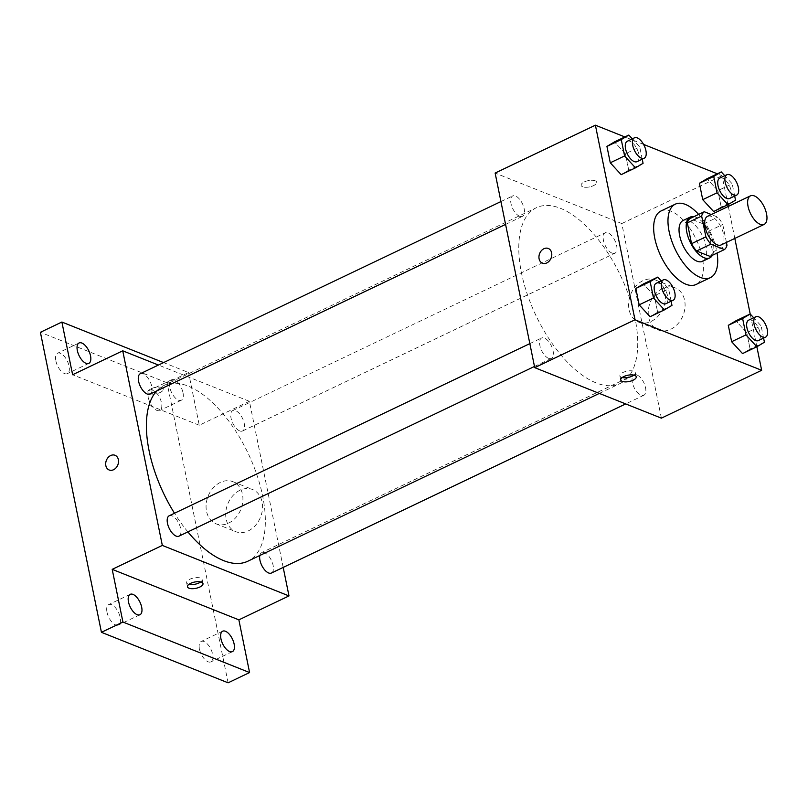 <?xml version="1.0" encoding="UTF-8"?>
<svg xmlns="http://www.w3.org/2000/svg" width="808" height="808" viewBox="0 0 808 808"><rect width="100%" height="100%" fill="white"/><g stroke="black" fill="none" stroke-linecap="round" stroke-linejoin="round"><path stroke-width="0.61" stroke-dasharray="4.04 3.03" d="M707.505 216.362A15.837 7.605 -115.5 0 1 721.19 227.371A15.837 7.605 -115.5 0 1 721.15 244.935M726.422 242.42L722.766 224.462A21.493 10.322 -115.5 0 0 717.797 217.13L711.313 214.544M710.07 256.399A21.493 10.322 -115.5 0 0 712.676 252.096L708.444 231.3A21.493 10.322 -115.5 0 0 703.475 223.968L689.941 218.574M712.393 255.298A22.624 10.868 64.5 0 0 709.808 232.805A22.624 10.868 64.5 0 0 693.951 216.655M683.103 220.493A22.624 10.868 -115.5 0 1 702.647 236.229A22.624 10.868 -115.5 0 1 702.586 261.317M708.444 231.3L722.766 224.462M712.676 252.096L726.998 245.258M703.475 223.968L717.797 217.13M698.637 214.423A40.713 19.554 -115.5 0 1 717.08 253.056M660.984 210.999A40.713 19.554 -115.5 0 1 696.173 239.319A40.713 19.554 -115.5 0 1 696.062 284.487M643.067 163.317L628.745 170.155L621.17 174.669L628.745 170.155L625.412 153.773L614.504 141.895L625.412 153.773L639.734 146.935L632.3 138.845M735.522 200.182L721.201 207.02L713.636 211.534L721.201 207.02L717.868 190.637L706.97 178.76L717.868 190.637L732.189 183.8L724.766 175.71M727.957 204.697L722.059 175.689L717.342 173.811M643.562 144.4L624.877 136.946M756.864 346.753L750.188 313.989M734.815 238.411L728.311 206.434M671.963 305.374L657.641 312.211L650.076 316.726L657.641 312.211L654.308 295.829L643.41 283.951L654.308 295.829L668.63 288.991L661.207 280.901M764.429 342.249L750.107 349.076L742.542 353.591L750.107 349.076L746.774 332.694L735.866 320.816L746.774 332.694L761.096 325.856L753.672 317.766M596.011 382.851A97.354 46.763 -115.5 0 1 527.311 294.314A97.354 46.763 -115.5 0 1 536.32 207.747A97.354 46.763 -115.5 0 1 620.463 275.457A97.354 46.763 -115.5 0 1 620.201 383.457A97.354 46.763 -115.5 0 1 596.011 382.851M661.388 418.15L621.796 223.553L495.132 173.053M612.1 253.146A11.312 5.434 -115.5 0 1 604.121 242.855A11.312 5.434 -115.5 0 1 605.172 232.805A11.312 5.434 -115.5 0 1 614.949 240.663A11.312 5.434 -115.5 0 1 614.908 253.217A11.312 5.434 -115.5 0 1 612.1 253.146M519.645 216.271A11.312 5.434 -115.5 0 1 511.656 205.989A11.312 5.434 -115.5 0 1 512.706 195.93A11.312 5.434 -115.5 0 1 522.483 203.798A11.312 5.434 -115.5 0 1 522.453 216.342A11.312 5.434 -115.5 0 1 519.645 216.271M548.541 358.338A11.312 5.434 -115.5 0 1 540.562 348.046A11.312 5.434 -115.5 0 1 541.612 337.996A11.312 5.434 -115.5 0 1 551.379 345.854A11.312 5.434 -115.5 0 1 551.349 358.409A11.312 5.434 -115.5 0 1 548.541 358.338M636.886 374.932A11.312 5.434 64.5 0 0 634.068 374.861A11.312 5.434 64.5 0 0 634.038 387.406A11.312 5.434 64.5 0 0 643.814 395.274A11.312 5.434 64.5 0 0 644.865 385.214A11.312 5.434 64.5 0 0 636.886 374.932M621.796 223.553L722.059 175.689M670.791 329.23A22.695 17.665 -68.3 0 0 684.952 307.808A22.695 17.665 -68.3 0 0 675.064 287.81A22.695 17.665 -68.3 0 0 650.248 302.354A22.695 17.665 -68.3 0 0 658.247 329.967A22.695 17.665 -68.3 0 0 670.791 329.23M595.163 180.78A7.918 3.202 168.5 0 0 586.164 181.184A7.918 3.202 168.5 0 0 581.144 185.355A7.918 3.202 168.5 0 0 589.537 186.911A7.918 3.202 168.5 0 0 596.658 182.194A7.918 3.202 168.5 0 0 595.163 180.78A7.918 3.202 168.5 0 0 586.164 181.194A7.918 3.202 168.5 0 0 581.144 185.355A7.918 3.202 168.5 0 0 589.537 186.921A7.918 3.202 168.5 0 0 596.658 182.204A7.918 3.202 168.5 0 0 595.163 180.79M622.19 377.528A7.918 3.202 -11.5 0 1 621.392 377.286A7.918 3.202 -11.5 0 1 619.898 375.871A7.918 3.202 -11.5 0 1 627.018 371.155A7.918 3.202 -11.5 0 1 635.421 372.71A7.918 3.202 -11.5 0 1 633.967 375.134M651.157 321.402A22.695 17.665 -68.3 0 0 665.317 299.98A22.695 17.665 -68.3 0 0 655.429 279.982A22.695 17.665 -68.3 0 0 630.624 294.516A22.695 17.665 -68.3 0 0 638.623 322.139A22.695 17.665 -68.3 0 0 651.157 321.402M548.299 248.47L548.299 248.47A7.918 6.161 111.7 0 1 551.753 255.449A7.918 6.161 111.7 0 1 546.814 262.923A7.918 6.161 111.7 0 1 542.431 263.176L542.431 263.176M187.88 531.906A97.354 46.763 -115.5 0 1 174.477 513.242M156.651 390.961A97.354 46.763 -115.5 0 1 163.923 385.507A97.354 46.763 -115.5 0 1 248.066 453.217A97.354 46.763 -115.5 0 1 247.803 561.227M271.417 573.034A11.312 5.434 64.5 0 0 272.468 562.984A11.312 5.434 64.5 0 0 264.489 552.692A11.312 5.434 64.5 0 0 261.671 552.621A11.312 5.434 64.5 0 0 259.802 555.5M140.309 373.7A11.312 5.434 -115.5 0 1 150.086 381.568A11.312 5.434 -115.5 0 1 150.056 394.112M169.215 515.756A11.312 5.434 -115.5 0 1 178.982 523.624A11.312 5.434 -115.5 0 1 178.952 536.169M239.703 430.906A11.312 5.434 -115.5 0 1 231.724 420.625A11.312 5.434 -115.5 0 1 232.775 410.565A11.312 5.434 -115.5 0 1 242.552 418.433A11.312 5.434 -115.5 0 1 242.521 430.977A11.312 5.434 -115.5 0 1 239.703 430.906M283.194 567.418L249.399 401.313L158.429 365.044M228.098 682.81L167.064 382.8L188.547 372.538L163.58 362.59M249.399 401.313L199.273 425.25L188.547 372.538M248.268 530.917A22.695 17.665 -68.3 0 0 262.418 509.505A22.695 17.665 -68.3 0 0 252.53 489.507A22.695 17.665 -68.3 0 0 227.725 504.041A22.695 17.665 -68.3 0 0 235.724 531.664A22.695 17.665 -68.3 0 0 248.268 530.917M199.273 425.25L72.609 374.74M161.903 387.598A7.918 3.202 168.5 0 0 152.904 388.002A7.918 3.202 168.5 0 0 147.874 392.173A7.918 3.202 168.5 0 0 156.277 393.728A7.918 3.202 168.5 0 0 163.388 389.012A7.918 3.202 168.5 0 0 161.903 387.598A7.918 3.202 168.5 0 0 152.904 388.012A7.918 3.202 168.5 0 0 147.874 392.183A7.918 3.202 168.5 0 0 156.277 393.738A7.918 3.202 168.5 0 0 163.398 389.022A7.918 3.202 168.5 0 0 161.903 387.608M188.921 584.346A7.918 3.202 -11.5 0 1 188.133 584.103A7.918 3.202 -11.5 0 1 186.638 582.689A7.918 3.202 -11.5 0 1 193.758 577.972A7.918 3.202 -11.5 0 1 202.151 579.528A7.918 3.202 -11.5 0 1 200.697 581.952M228.634 523.089A22.695 17.665 -68.3 0 0 242.784 501.677A22.695 17.665 -68.3 0 0 232.906 481.679A22.695 17.665 -68.3 0 0 208.09 496.213A22.695 17.665 -68.3 0 0 216.089 523.837A22.695 17.665 -68.3 0 0 228.634 523.089M115.039 455.288L115.039 455.288A7.918 6.161 111.7 0 1 118.483 462.267A7.918 6.161 111.7 0 1 113.544 469.741A7.918 6.161 111.7 0 1 109.171 469.993L109.171 469.993M182.992 392.678A11.312 5.434 -115.5 0 1 181.265 400.253A11.312 5.434 -115.5 0 1 171.498 392.395A11.312 5.434 -115.5 0 1 171.528 379.841A11.312 5.434 -115.5 0 1 182.992 392.678M167.064 382.8L40.4 332.3M148.319 397.677A11.312 5.434 64.5 0 0 159.782 410.514A11.312 5.434 64.5 0 0 161.509 402.94A11.312 5.434 64.5 0 0 150.036 390.102A11.312 5.434 64.5 0 0 148.319 397.677M199.455 649.036A11.312 5.434 64.5 0 0 210.918 661.873A11.312 5.434 64.5 0 0 212.645 654.298A11.312 5.434 64.5 0 0 201.182 641.461A11.312 5.434 64.5 0 0 199.455 649.036M106.989 612.171A11.312 5.434 64.5 0 0 118.463 625.008A11.312 5.434 64.5 0 0 120.19 617.433A11.312 5.434 64.5 0 0 108.716 604.596A11.312 5.434 64.5 0 0 106.989 612.171M55.853 360.812A11.312 5.434 64.5 0 0 67.317 373.649A11.312 5.434 64.5 0 0 69.044 366.064A11.312 5.434 64.5 0 0 57.58 353.227A11.312 5.434 64.5 0 0 55.853 360.812M763.59 338.098L761.096 325.856M748.652 320.16A11.312 5.434 -115.5 0 1 758.429 328.028A11.312 5.434 -115.5 0 1 758.399 340.572M750.107 349.076L746.774 332.694M734.684 196.041L732.189 183.8M719.756 178.103A11.312 5.434 -115.5 0 1 729.523 185.971A11.312 5.434 -115.5 0 1 729.493 198.516M721.201 207.02L717.868 190.637M671.125 301.233L668.63 288.991M656.187 283.295A11.312 5.434 -115.5 0 1 665.964 291.163A11.312 5.434 -115.5 0 1 665.933 303.707M657.641 312.211L654.308 295.829M642.219 159.176L639.734 146.935M627.291 141.238A11.312 5.434 -115.5 0 1 637.068 149.106A11.312 5.434 -115.5 0 1 637.037 161.651M628.745 170.155L625.412 153.773M619.898 375.871L620.736 379.952M635.421 372.71L636.25 376.801M638.623 322.139L658.247 329.967M655.429 279.982L675.064 287.81M599.344 393.415L620.201 383.457M163.923 385.507L536.32 207.747M634.068 374.861L261.671 552.621M643.814 395.274L625.695 403.919M505.586 224.402L522.453 216.342M500.93 201.556L512.706 195.93M534.482 366.458L551.349 358.409M529.836 343.612L541.612 337.996M242.521 430.977L614.908 253.217M232.775 410.565L605.172 232.805M186.638 582.689L187.466 586.77M202.151 579.528L202.99 583.618M216.089 523.837L235.724 531.664M232.906 481.679L252.53 489.507M79.063 342.976L57.58 353.227M88.809 363.388L67.317 373.649M130.199 594.335L108.716 604.596M139.946 614.747L118.463 625.008M222.665 631.2L201.182 641.461M232.411 651.622L210.918 661.873M171.528 379.841L150.036 390.102M181.265 400.253L159.782 410.514"/><path stroke-width="1.21" d="M760.187 224.331A15.837 7.605 -115.5 0 1 749.016 209.928A15.837 7.605 -115.5 0 1 750.481 195.849A15.837 7.605 -115.5 0 1 764.166 206.858A15.837 7.605 -115.5 0 1 764.115 224.432A15.837 7.605 -115.5 0 1 760.187 224.331M764.115 224.432L721.15 244.935A15.837 7.605 -115.5 0 1 717.211 244.844A15.837 7.605 -115.5 0 1 706.04 230.442A15.837 7.605 -115.5 0 1 707.505 216.362L750.481 195.849M724.402 249.571L710.07 256.399L696.536 251.005L710.858 244.167L724.402 249.571A21.493 10.322 -115.5 0 0 726.998 245.258L726.422 242.42M711.313 214.544L704.263 211.736A21.493 10.322 -115.5 0 0 701.657 216.039L705.889 236.845A21.493 10.322 -115.5 0 0 710.858 244.167M701.657 216.039L687.335 222.877L691.567 243.683L705.889 236.845M696.536 251.005A21.493 10.322 -115.5 0 1 691.567 243.683M687.335 222.877A21.493 10.322 -115.5 0 1 689.941 218.574L704.263 211.736M693.951 216.655A22.624 10.868 64.5 0 0 690.264 217.079A22.624 10.868 64.5 0 0 686.81 232.229A22.624 10.868 64.5 0 0 709.747 257.904A22.624 10.868 64.5 0 0 712.393 255.298M709.747 257.904L702.586 261.317A22.624 10.868 -115.5 0 1 696.971 261.176A22.624 10.868 -115.5 0 1 679.649 235.643A22.624 10.868 -115.5 0 1 683.103 220.493L690.264 217.079M717.08 253.056A40.713 19.554 -115.5 0 1 710.384 277.649A40.713 19.554 -115.5 0 1 700.263 277.397A40.713 19.554 -115.5 0 1 671.539 240.37A40.713 19.554 -115.5 0 1 675.306 204.161A40.713 19.554 -115.5 0 1 698.637 214.423M710.384 277.649L696.062 284.487A40.713 19.554 -115.5 0 1 685.942 284.234A40.713 19.554 -115.5 0 1 657.217 247.208A40.713 19.554 -115.5 0 1 660.984 210.999L675.306 204.161M632.3 138.845L628.826 135.057L614.504 141.895L606.939 146.41L610.272 162.792L621.17 174.669L635.492 167.832L643.067 163.317L642.219 159.176M724.766 175.71L721.291 171.922L706.97 178.76L699.395 183.275L702.728 199.657L713.636 211.534L727.957 204.697L735.522 200.182L734.684 196.041M717.342 173.811L643.562 144.4M624.877 136.946L595.395 125.19L634.987 319.796L761.651 370.296L756.864 346.753L764.429 342.249L763.59 338.098M753.672 317.766L750.198 313.989L734.815 238.411M728.311 206.434L727.957 204.697L717.06 192.819L713.727 176.437L721.291 171.922M661.207 280.901L657.732 277.114L643.41 283.951L635.835 288.466L639.168 304.848L650.076 316.726L664.398 309.888L671.963 305.374L671.125 301.233M735.866 320.816L728.301 325.331L731.634 341.713L742.542 353.591L756.864 346.753L745.956 334.876L742.623 318.493L750.198 313.989L735.866 320.816L728.301 325.331L742.623 318.493M595.395 125.19L495.132 173.053L534.724 367.65L634.987 319.796M546.804 262.923A7.918 6.161 111.7 0 1 542.431 263.176A7.918 6.161 111.7 0 1 539.643 253.54A7.918 6.161 111.7 0 1 548.299 248.47A7.918 6.161 111.7 0 1 551.743 255.449A7.918 6.161 111.7 0 1 546.804 262.923M534.724 367.65L661.388 418.15L761.651 370.296M622.221 381.366A7.918 3.202 -11.5 0 1 620.736 379.952A7.918 3.202 -11.5 0 1 627.856 375.235A7.918 3.202 -11.5 0 1 636.25 376.801A7.918 3.202 -11.5 0 1 631.22 380.962A7.918 3.202 -11.5 0 1 622.221 381.366M633.967 375.134A7.918 3.202 -11.5 0 1 622.19 377.528M542.431 263.176A7.918 6.161 111.7 0 1 539.643 253.54A7.918 6.161 111.7 0 1 548.299 248.47M599.344 393.415L247.803 561.227A97.354 46.763 -115.5 0 1 223.614 560.611A97.354 46.763 -115.5 0 1 187.88 531.906M174.477 513.242A97.354 46.763 -115.5 0 1 156.651 390.961M259.802 555.5A11.312 5.434 64.5 0 0 263.206 567.943A11.312 5.434 64.5 0 0 271.417 573.034L625.695 403.919M505.586 224.402L150.056 394.112A11.312 5.434 -115.5 0 1 147.248 394.041A11.312 5.434 -115.5 0 1 139.259 383.75A11.312 5.434 -115.5 0 1 140.309 373.7L500.93 201.556M534.482 366.458L178.952 536.169A11.312 5.434 -115.5 0 1 176.144 536.098A11.312 5.434 -115.5 0 1 168.165 525.816A11.312 5.434 -115.5 0 1 169.215 515.756L529.836 343.612M158.429 365.044L122.735 350.813L162.327 545.42L288.991 595.92L283.194 567.418M162.327 545.42L112.201 569.347L122.927 622.049L101.434 632.31L40.4 332.3L61.883 322.038L72.609 374.74L122.735 350.813M113.544 469.741A7.918 6.161 111.7 0 1 109.171 469.993A7.918 6.161 111.7 0 1 106.373 460.358A7.918 6.161 111.7 0 1 115.029 455.288A7.918 6.161 111.7 0 1 118.483 462.267A7.918 6.161 111.7 0 1 113.544 469.741M101.434 632.31L228.098 682.81L249.581 672.549L238.865 619.847L288.991 595.92M112.201 569.347L238.865 619.847M188.961 588.184A7.918 3.202 -11.5 0 1 187.466 586.77A7.918 3.202 -11.5 0 1 194.587 582.053A7.918 3.202 -11.5 0 1 202.99 583.618A7.918 3.202 -11.5 0 1 197.96 587.78A7.918 3.202 -11.5 0 1 188.961 588.184M200.697 581.952A7.918 3.202 -11.5 0 1 188.921 584.346M109.171 469.993A7.918 6.161 111.7 0 1 106.383 460.358A7.918 6.161 111.7 0 1 115.039 455.288M90.526 355.813A11.312 5.434 -115.5 0 1 88.809 363.388A11.312 5.434 -115.5 0 1 79.032 355.52A11.312 5.434 -115.5 0 1 79.063 342.976A11.312 5.434 -115.5 0 1 90.526 355.813M163.58 362.59L61.883 322.038M141.673 607.172A11.312 5.434 -115.5 0 1 139.946 614.747A11.312 5.434 -115.5 0 1 130.169 606.879A11.312 5.434 -115.5 0 1 130.199 594.335A11.312 5.434 -115.5 0 1 141.673 607.172M234.128 644.037A11.312 5.434 -115.5 0 1 232.411 651.622A11.312 5.434 -115.5 0 1 222.634 643.754A11.312 5.434 -115.5 0 1 222.665 631.2A11.312 5.434 -115.5 0 1 234.128 644.037M122.927 622.049L249.581 672.549M765.56 337.158L758.399 340.572A11.312 5.434 -115.5 0 1 755.591 340.501A11.312 5.434 -115.5 0 1 747.612 330.219A11.312 5.434 -115.5 0 1 748.652 320.16L755.813 316.746A11.312 5.434 -115.5 0 1 765.59 324.614A11.312 5.434 -115.5 0 1 765.56 337.158A11.312 5.434 -115.5 0 1 762.752 337.087A11.312 5.434 -115.5 0 1 754.773 326.806A11.312 5.434 -115.5 0 1 755.813 316.746M728.301 325.331L731.634 341.713L745.956 334.876M731.634 341.713L742.542 353.591M736.654 195.102L729.493 198.516A11.312 5.434 -115.5 0 1 726.685 198.445A11.312 5.434 -115.5 0 1 718.706 188.163A11.312 5.434 -115.5 0 1 719.756 178.103L726.917 174.69A11.312 5.434 -115.5 0 1 736.684 182.547A11.312 5.434 -115.5 0 1 736.654 195.102A11.312 5.434 -115.5 0 1 733.846 195.031A11.312 5.434 -115.5 0 1 725.867 184.739A11.312 5.434 -115.5 0 1 726.917 174.69M706.97 178.76L699.395 183.275L713.727 176.437M699.395 183.275L702.728 199.657L717.06 192.819M702.728 199.657L713.636 211.534M657.732 277.114L650.157 281.628L653.49 298.011L664.398 309.888M673.094 300.293L665.933 303.707A11.312 5.434 -115.5 0 1 663.126 303.636A11.312 5.434 -115.5 0 1 655.147 293.354A11.312 5.434 -115.5 0 1 656.187 283.295L663.358 279.881A11.312 5.434 -115.5 0 1 673.125 287.739A11.312 5.434 -115.5 0 1 673.094 300.293A11.312 5.434 -115.5 0 1 670.286 300.223A11.312 5.434 -115.5 0 1 662.308 289.931A11.312 5.434 -115.5 0 1 663.358 279.881M643.41 283.951L635.835 288.466L650.157 281.628M635.835 288.466L639.168 304.848L653.49 298.011M639.168 304.848L650.076 316.726M628.826 135.057L621.261 139.572L624.594 155.954L635.492 167.832M644.198 158.227L637.037 161.651A11.312 5.434 -115.5 0 1 634.219 161.58A11.312 5.434 -115.5 0 1 626.24 151.298A11.312 5.434 -115.5 0 1 627.291 141.238L634.452 137.814A11.312 5.434 -115.5 0 1 644.229 145.682A11.312 5.434 -115.5 0 1 644.198 158.227A11.312 5.434 -115.5 0 1 641.38 158.156A11.312 5.434 -115.5 0 1 633.401 147.874A11.312 5.434 -115.5 0 1 634.452 137.814M614.504 141.895L606.939 146.41L621.261 139.572M606.939 146.41L610.272 162.792L624.594 155.954M610.272 162.792L621.17 174.669"/></g></svg>
